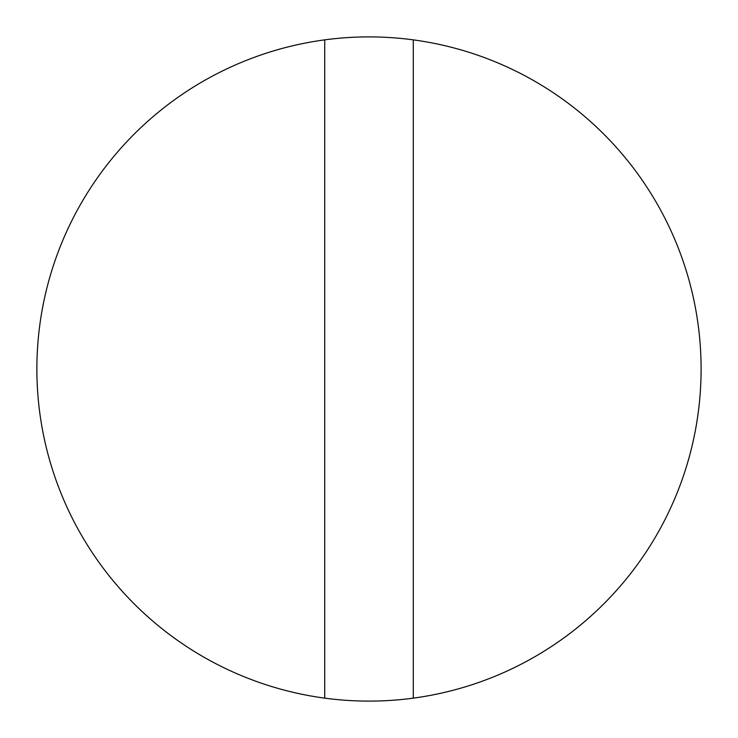 <?xml version="1.0" encoding="UTF-8"?>
<svg xmlns="http://www.w3.org/2000/svg" width="738" height="738" viewBox="0 0 738 738"><rect width="100%" height="100%" fill="white"/><g stroke="black" fill="none" stroke-linecap="round" stroke-linejoin="round"><path stroke-width="1.11" d="M413.28 39.861A332.1 332.1 0 0 0 324.72 39.861L324.72 698.139A332.1 332.1 0 0 0 701.1 369A332.1 332.1 0 0 0 413.28 39.861L413.28 698.139M324.72 39.861A332.1 332.1 0 0 0 324.72 698.139"/></g></svg>
